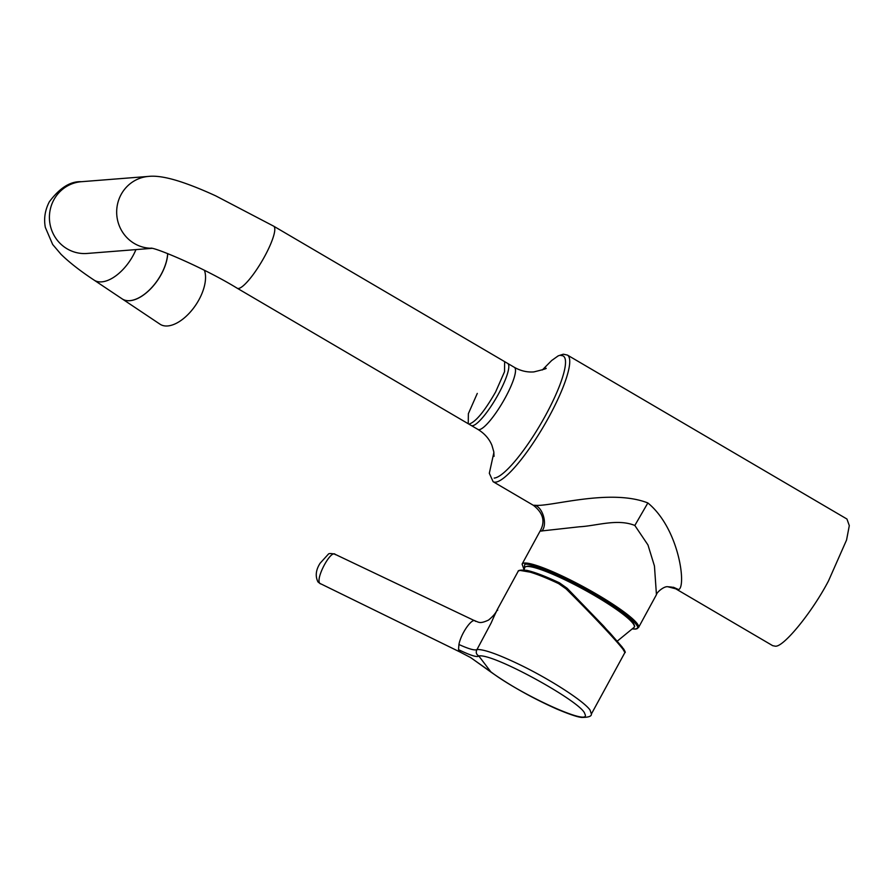 <?xml version="1.0" encoding="UTF-8"?>
<svg xmlns="http://www.w3.org/2000/svg" width="894" height="894" viewBox="0 0 894 894"><rect width="100%" height="100%" fill="white"/><g stroke="black" fill="none" stroke-linecap="round" stroke-linejoin="round"><path stroke-width="1.34" d="M632.706 628.907L634.941 628.963C645.591 629.7 624.593 611.34 596.499 595.337C569.836 579.223 530.656 562.292 524.756 564.337L524.119 569.702M632.639 628.974L635.466 629.085L638.517 627.566A66.301 9.465 -151.4 0 0 597.181 594.499A66.301 9.465 -151.4 0 0 524.409 563.041A66.301 9.465 -151.4 0 0 522.096 564.092L540.065 531.137C545.496 521.638 543.273 513.033 533.372 505.311L534.847 505.255C549.709 507.267 609.797 488.023 647.859 502.953C679.596 528.969 686.503 587.503 678.568 589.548L673.439 587.257M533.372 505.311L493.119 481.698A73.397 15.544 120.4 0 0 495.477 482.168A73.397 15.544 120.4 0 0 548.95 416.917A73.397 15.544 120.4 0 0 567.399 355.074L846.953 519.034L849.3 525.627L846.562 540.01L828.514 580.876C812.031 612.513 782.831 648.15 775.042 646.139L772.684 645.669L675.316 588.565M540.065 531.137L579.368 526.789C596.667 525.884 617.285 518.386 634.829 525.46L647.971 544.971L654.453 566.025L656.442 594.678M469.395 423.968C475.977 421.677 484.716 411.005 495.611 391.974L504.529 371.714L504.652 361.645L514.374 367.345A35.995 7.621 -59.6 0 1 505.322 397.662A35.995 7.621 -59.6 0 1 479.106 429.668A35.995 7.621 -59.6 0 1 477.955 429.433L468.244 423.734L468.367 413.676L477.284 393.416M675.305 588.554C674.791 587.604 672.322 587.012 667.896 586.766L678.568 589.548M624.247 651.033L622.19 647.066L610.11 633.142L567.165 588.297L559.488 582.843L558.605 583.614L566.081 588.878C590.252 612.759 616.826 640.976 623.062 649.379L624.906 652.531L591.381 714.004L590.018 709.992C583.681 700.997 550.045 679.295 519.85 664.723C498.17 654.296 483.889 649.223 477.005 649.513C475.619 652.229 476.2 654.374 478.782 655.961C493.164 652.888 582.81 702.695 584.765 713.77C592.968 727.884 520.207 694.426 490.795 671.785L489.89 671.338C509.703 685.374 531.852 697.879 556.359 708.841C568.975 714.183 577.401 717.044 581.648 717.435C588.498 717.435 591.739 716.295 591.381 714.004M497.645 610.278C497.913 608.233 495.745 612.479 491.141 622.995L477.005 649.513C475.016 650.731 468.981 649.055 458.924 644.507L458.533 649.681C470.68 655.514 477.43 657.615 478.782 655.961L490.795 671.785L470.467 657.47M335.429 554.682C331.596 548.279 315.135 578.507 319.84 583.369L459.762 651.894M320.41 583.849L317.951 581.893C315.124 576.138 315.85 569.914 320.108 563.242L328.288 554.235C328.791 553.341 330.981 553.319 334.837 554.179L474.87 620.838C479.139 622.246 479.665 624.09 488.47 620.112C492.873 616.558 495.745 613.183 497.075 609.976L518.051 571.501A66.301 9.465 28.6 0 1 558.605 583.614M471.25 425.499A35.995 7.621 -59.6 0 0 498.617 393.74A35.995 7.621 -59.6 0 0 507.669 363.411L273.653 226.16A35.995 7.621 120.4 0 1 264.613 256.477A35.995 7.621 120.4 0 1 237.234 288.248L471.25 425.499M135.944 249.605A35.995 19.065 -56.2 0 1 133.072 255.595A35.995 19.065 -56.2 0 1 94.082 280.101L122.232 298.931A35.995 19.065 -56.2 0 0 161.233 274.413A35.995 19.065 -56.2 0 0 167.726 253.594M167.659 253.572A35.995 19.065 123.8 0 1 151.611 287.7A35.995 19.065 123.8 0 1 124.601 300.082A35.995 19.065 123.8 0 1 122.165 298.887L160.004 324.187A35.995 19.065 -56.2 0 0 162.44 325.382A35.995 19.065 -56.2 0 0 193.406 308.296A35.995 19.065 -56.2 0 0 204.447 270.334M632.986 622.615C634.595 625.297 635.042 626.772 634.304 627.04L634.069 627.376A62.334 8.906 -151.4 0 0 632.941 623.375A62.334 8.906 -151.4 0 0 574.473 584.564A62.334 8.906 -151.4 0 0 524.655 567.724L524.812 567.344M632.684 622.414A61.608 8.806 -151.4 0 0 579.468 586.453A61.608 8.806 -151.4 0 0 526.857 566.371M561.007 355.577A70.492 14.93 120.4 0 1 545.552 415.419A70.492 14.93 120.4 0 1 494.203 478.089M534.847 505.255C543.016 507.468 547.72 524.879 541.842 531.081M647.859 502.953L634.829 525.46M559.543 582.888L536.623 573.266L520.286 570.461M567.165 588.297L566.081 588.878M475.519 621.364C472.848 616.592 461.036 633.075 458.924 644.507M459.147 651.38L460.332 652.05L458.533 649.681M94.082 280.101C80.304 270.994 69.274 262.378 60.982 254.265L52.668 244.475L45.348 227.434C43.672 218.739 44.991 210.202 49.304 201.843C59.764 187.852 70.458 181.136 81.376 181.705L148.65 176.397A35.995 34.799 85.5 0 0 121.137 194.479A35.995 34.799 85.5 0 0 151.499 248.264M81.376 181.705A35.995 34.799 85.5 0 0 53.875 199.787A35.995 34.799 85.5 0 0 54.914 236.843A35.995 34.799 85.5 0 0 87.042 253.46L151.902 248.342M567.399 355.074L563.287 354.203L558.202 355.857L551.665 360.517L542.278 370.004M522.096 564.092L524.085 569.791M477.955 429.433C484.582 433.523 489.23 438.809 491.923 445.301L493.767 451.671L494.047 456.365M545.72 368.25L545.72 368.25C547.709 368.272 543.753 369.49 533.886 371.904C527.225 372.429 520.721 370.921 514.374 367.345M638.517 627.566L656.475 594.611C656.609 592.42 664.186 585.872 667.952 586.766M493.89 452.487L489.32 473.272L493.119 481.698M518.051 571.501C517.961 570.227 520.811 569.836 526.588 570.327C534.254 571.959 545.217 576.138 559.488 582.843L567.154 588.286L603.662 626.113L623.654 648.988C625.219 651.581 625.644 652.765 624.895 652.531M489.901 671.349L470.758 657.649M459.773 651.894L470.635 657.571M150.885 248.152C155.355 247.56 203.206 267.395 237.234 288.248M148.65 176.397C156.495 175.559 167.167 177.347 180.655 181.761C191.025 185.181 202.726 189.886 215.756 195.875L273.653 226.16M617.251 641.154L634.081 627.364M524.063 569.914L524.655 567.724"/></g></svg>
